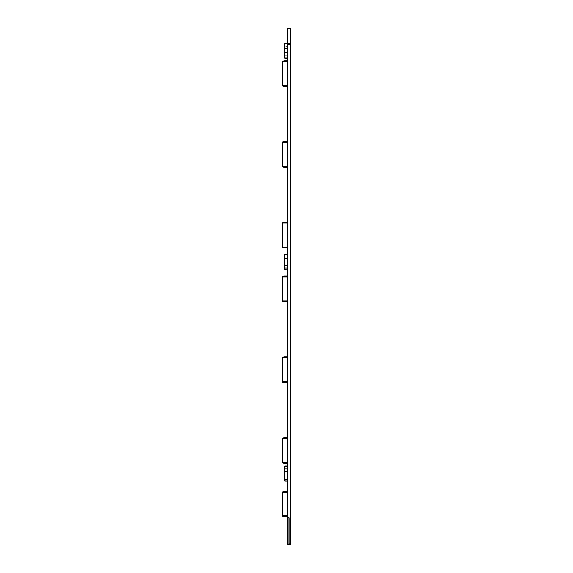 <?xml version="1.0" encoding="UTF-8"?>
<svg xmlns="http://www.w3.org/2000/svg" width="573" height="573" viewBox="0 0 573 573"><rect width="100%" height="100%" fill="white"/><g stroke="black" fill="none" stroke-linecap="round" stroke-linejoin="round"><path stroke-width="0.86" d="M284.294 466.315L284.294 468.291M284.853 256.246L284.516 258.33L284.874 254.319L284.294 254.77L284.294 256.575L284.294 254.77M284.294 55.832L284.294 43.885M284.294 476.851L284.509 471.658L284.294 480.568L284.294 478.763L284.516 480.89L287.352 481.019L284.874 481.019L284.509 476.965L287.352 476.965M284.294 265.636L284.294 257.076L284.294 269.353L284.294 265.636L284.516 269.675L287.352 269.804M284.509 265.636L284.874 269.804M284.294 52.465L284.516 58.131L287.352 58.267L284.874 58.267L284.874 57.866L287.352 57.866M290.747 28.808L287.352 28.808L290.747 28.65L290.747 544.35L289.215 544.35L289.215 543.161L290.747 543.161M284.516 43.569L284.874 43.433L284.874 48.196L287.352 48.196M287.352 43.835L284.516 43.949L284.516 48.247L284.874 48.196L284.294 48.633M284.509 52.465L284.509 48.576M284.294 471.658L284.516 469.187L284.509 471.658M284.294 45.367L284.294 44.064M284.294 57.816L284.874 57.866L284.516 52.644M284.294 478.763L284.294 478.262M290.747 44.594L287.352 44.594L287.352 544.35L288.878 544.35L288.878 517.698M287.352 44.594L287.352 43.562L290.747 43.562M287.352 28.808L287.352 43.562M289.215 543.161L289.215 517.698L287.352 517.698M283.95 516.681L282.253 516.065L282.253 492.092L283.95 491.469L283.95 516.681L287.352 516.681M282.253 492.092L283.95 491.469L287.352 491.469M283.95 463.392L282.253 462.776L283.95 463.392L282.253 462.776L282.253 438.245L283.95 437.629L283.95 463.392L287.352 463.392M282.253 438.245L283.95 437.629L287.352 437.629M283.95 382.628L282.253 382.012L282.253 357.48L283.95 356.864L283.95 382.628L287.352 382.628M283.95 356.864L287.352 356.864M283.95 301.871L282.253 301.248L282.253 276.716L283.95 276.1L283.95 301.871L287.352 301.871M283.95 276.1L287.352 276.1M283.95 248.023L282.253 247.407L282.253 222.876L283.95 222.26L283.95 248.023L287.352 248.023M283.95 222.26L287.352 222.26M282.253 166.643L283.95 167.259L282.253 166.643L282.253 142.111L283.95 141.495L283.95 167.259L287.352 167.259M282.253 142.111L283.95 141.495L287.352 141.495M283.95 86.494L282.253 85.878L283.95 86.494L282.253 85.878L282.253 61.347L283.95 60.731L283.95 86.494L287.352 86.494M283.95 60.731L287.352 60.731M284.294 258.487L284.294 257.076M287.352 466.264L284.516 466.372L284.874 465.863L284.874 468.993L287.352 468.993M284.874 468.993L284.516 471.479M284.867 469.072L284.516 469.187L284.294 466.651M284.516 477.008L284.853 479.092M284.516 265.793L284.853 267.885M287.352 479.286L284.874 479.286M287.352 268.071L284.874 268.071M284.509 52.544L287.352 52.544M282.253 515.836L287.352 515.836M282.253 492.322L287.352 492.322M282.253 462.547L287.352 462.547M282.253 438.481L287.352 438.481M282.253 381.783L287.352 381.783M282.253 357.717L287.352 357.717M282.253 301.018L287.352 301.018M282.253 276.952L287.352 276.952M282.253 247.178L287.352 247.178M282.253 223.105L287.352 223.105M282.253 166.414L287.352 166.414M282.253 142.34L287.352 142.34M282.253 85.649L287.352 85.649M282.253 61.583L287.352 61.583M287.352 55.13L284.874 55.13M284.294 47.072L287.352 46.685M284.509 265.75L287.352 265.75M287.352 258.373L284.509 258.373M284.874 256.052L287.352 256.052M287.352 471.586L284.509 471.586M284.294 54.664L284.867 55.051M284.874 254.319L287.352 254.319M284.874 465.863L287.352 465.863M284.874 43.433L287.352 43.433"/></g></svg>

